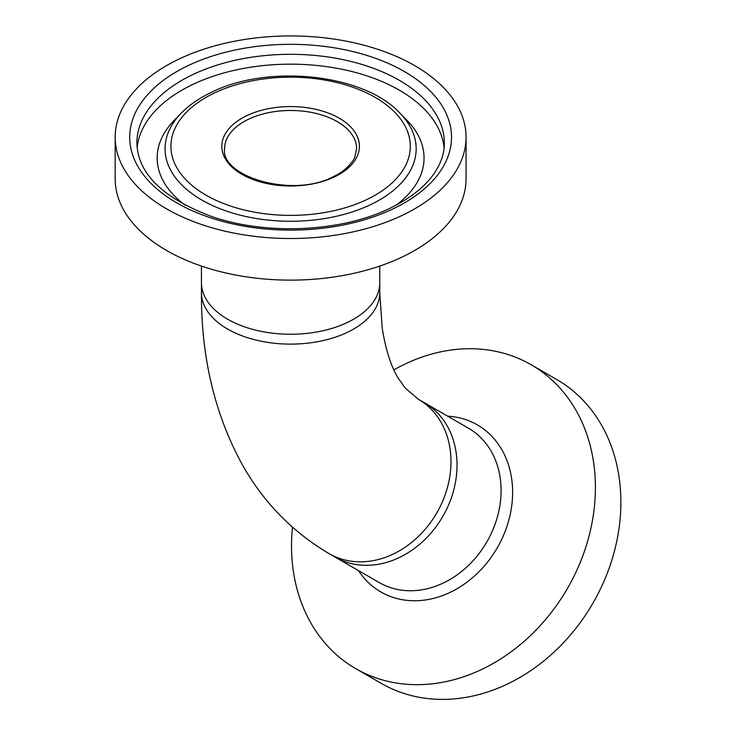 <?xml version="1.0" encoding="UTF-8"?>
<svg xmlns="http://www.w3.org/2000/svg" width="736" height="736" viewBox="0 0 736 736"><rect width="100%" height="100%" fill="white"/><g stroke="black" fill="none" stroke-linecap="round" stroke-linejoin="round"><path stroke-width="1.1" d="M227.571 319.185A89.157 51.474 0 0 0 324.732 330.335A89.157 51.474 0 0 0 379.767 282.78A89.157 51.474 180 0 1 347.907 322.221A89.157 51.474 180 0 1 252.926 329.434A89.157 51.474 180 0 1 201.452 282.78A89.157 51.474 0 0 0 227.571 319.185M379.298 582.608L335.23 557.17A89.157 72.8 -60 0 0 335.239 557.17A89.157 72.8 120 0 1 335.23 557.17L379.298 582.608A89.157 72.8 -60 0 0 486.919 541.797A89.157 72.8 -60 0 0 468.455 428.186L424.396 402.739A89.157 72.8 120 0 1 442.86 516.35A89.157 72.8 120 0 1 335.239 557.17L329.194 553.684C292.229 531.898 263.092 501.915 241.785 463.744C214.526 413.549 201.084 356.518 201.452 292.643A89.157 51.474 0 0 0 227.571 329.038A89.157 51.474 0 0 0 324.732 340.198A89.157 51.474 0 0 0 379.767 292.643L379.767 266.082M468.455 428.186L418.352 399.252A89.157 72.8 120 0 1 436.816 512.863A89.157 72.8 120 0 1 329.194 553.684L335.23 557.17A89.157 72.8 -60 0 0 442.86 516.35A89.157 72.8 -60 0 0 424.396 402.739L418.352 399.252L405.002 387.798L398.507 378.589C391.258 367.264 385.802 350.336 382.15 327.814L379.767 292.643M292.486 527.197A175.444 143.253 -60 0 0 355.736 668.647L381.22 683.358A175.444 143.253 -60 0 0 381.23 683.358L355.746 668.647A175.444 143.253 -60 0 0 567.52 588.331A175.444 143.253 -60 0 0 531.19 364.762L531.19 364.762A175.444 143.253 -60 0 0 393.907 369.877M381.23 683.358A175.444 143.253 -60 0 0 593.004 603.042A175.444 143.253 -60 0 0 556.674 379.482L531.19 364.762L556.674 379.482M466.054 137.227L466.054 178.839A175.444 101.292 180 0 1 403.365 256.441A175.444 101.292 180 0 1 216.458 270.636A175.444 101.292 180 0 1 115.166 178.839L115.166 137.227A175.444 101.292 180 0 1 177.854 59.625A175.444 101.292 180 0 1 364.771 45.43A175.444 101.292 180 0 1 466.054 137.227A175.444 101.292 180 0 1 403.365 214.829A175.444 101.292 180 0 1 216.458 229.025A175.444 101.292 180 0 1 115.166 137.227M399.694 112.884A125.552 72.487 180 0 1 371.303 204.314A125.552 72.487 180 0 1 210.174 204.433A125.552 72.487 180 0 1 181.525 112.884C189.272 105.082 198.959 98.376 210.57 92.745C267.058 63.839 363.271 73.545 399.694 112.884L406.548 119.83A133.437 77.041 180 0 1 408.075 121.431A133.437 77.041 180 0 1 396.078 205.178M185.141 205.178A133.437 77.041 180 0 1 173.144 121.431A133.437 77.041 180 0 1 174.671 119.83L181.525 112.884M358.487 570.593A96.453 78.752 -60 0 0 380.862 591.937A96.453 78.752 -60 0 0 497.297 547.786A96.453 78.752 -60 0 0 477.314 424.874A96.453 78.752 -60 0 0 447.644 416.162M136.868 143.069A153.741 88.762 180 0 1 191.802 75.072A153.741 88.762 180 0 1 355.598 62.634A153.741 88.762 180 0 1 444.351 143.069C444.378 152.794 441.315 162.417 435.169 171.939C426.116 185.766 411.36 197.717 390.899 207.8C342.249 232.144 265.484 235.732 210.45 216.062C162.325 197.634 137.798 173.3 136.868 143.069M394.018 208.398A160.908 92.902 180 0 1 167.339 196.926A160.908 92.902 180 0 1 187.202 66.056A160.908 92.902 180 0 1 413.88 77.519A160.908 92.902 180 0 1 394.018 208.398M137.117 147.881A153.741 88.762 180 0 1 191.802 84.925A153.741 88.762 180 0 1 351.606 71.456A153.741 88.762 180 0 1 444.102 147.881M367.531 199.226A119.683 69.101 180 0 1 198.913 190.688A119.683 69.101 180 0 1 213.688 93.343A119.683 69.101 180 0 1 382.306 101.872A119.683 69.101 180 0 1 367.531 199.226M224.618 148.58A65.992 38.097 180 0 1 248.198 119.388A65.992 38.097 180 0 1 318.504 114.043A65.992 38.097 180 0 1 356.601 148.58L354.881 156.851C354.899 158.801 346.638 170.954 333.601 176.484C293.351 198.61 220.138 176.658 224.618 148.58M334.825 176.714A68.798 39.716 180 0 1 237.903 171.81A68.798 39.716 180 0 1 246.394 115.856A68.798 39.716 180 0 1 343.316 120.759A68.798 39.716 180 0 1 334.825 176.714M201.452 266.082L201.452 292.643"/></g></svg>
